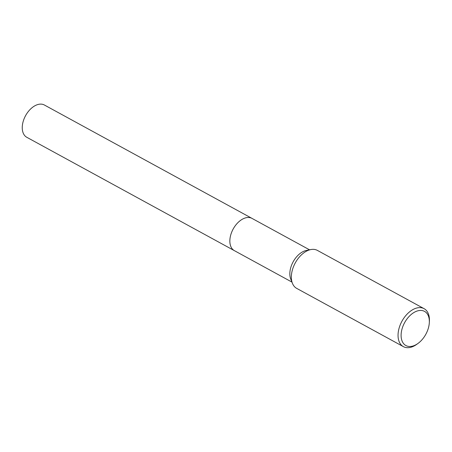 <?xml version="1.0" encoding="UTF-8"?>
<svg xmlns="http://www.w3.org/2000/svg" width="452" height="452" viewBox="0 0 452 452"><rect width="100%" height="100%" fill="white"/><g stroke="black" fill="none" stroke-linecap="round" stroke-linejoin="round"><path stroke-width="0.68" d="M291.941 282.088L234.379 250.651A18.379 11.419 -61.4 0 1 231.842 231.797A18.379 11.419 -61.4 0 1 248.233 217.485A18.379 11.419 -61.4 0 1 251.996 218.389L309.558 249.82M234.515 250.724A18.385 11.419 -61.4 0 1 231.791 231.916A18.385 11.419 -61.4 0 1 248.233 217.48A18.385 11.419 -61.4 0 1 252.137 218.463M417.947 343.475L416.761 344.334A21.623 13.43 -61.4 0 1 407.8 347.695A21.623 13.43 -61.4 0 1 403.37 346.633L296.676 288.37A21.623 13.43 -61.4 0 1 292.433 283.319L290.755 279.121A18.379 11.419 -61.4 0 1 293.156 261.804A18.379 11.419 -61.4 0 1 306.422 250.431L310.863 249.566A21.623 13.43 -61.4 0 1 312.976 249.346A21.623 13.43 -61.4 0 1 317.406 250.408L424.1 308.676A21.623 13.43 -61.4 0 1 429.4 321.186L429.321 322.643A19.464 12.091 -61.4 0 1 417.947 343.475A19.464 12.091 -61.4 0 1 409.879 346.503A19.464 12.091 -61.4 0 1 402.144 328.581A19.464 12.091 -61.4 0 1 420.569 310.434A19.464 12.091 -61.4 0 1 429.321 322.643M292.433 283.319A21.623 13.43 -61.4 0 1 295.252 262.951A21.623 13.43 -61.4 0 1 310.863 249.566M403.37 346.633A21.623 13.43 -61.4 0 1 400.393 324.457A21.623 13.43 -61.4 0 1 419.671 307.614A21.623 13.43 -61.4 0 1 424.1 308.676M234.571 250.758A18.385 11.419 -61.4 0 1 234.373 250.651L26.781 137.284A18.379 11.419 -61.4 0 1 23.238 121.255A18.379 11.419 -61.4 0 1 44.398 105.017L251.996 218.384A18.385 11.419 -61.4 0 1 252.193 218.497M234.373 250.651A18.385 11.419 -61.4 0 1 230.831 234.628A18.385 11.419 -61.4 0 1 251.996 218.384"/></g></svg>
